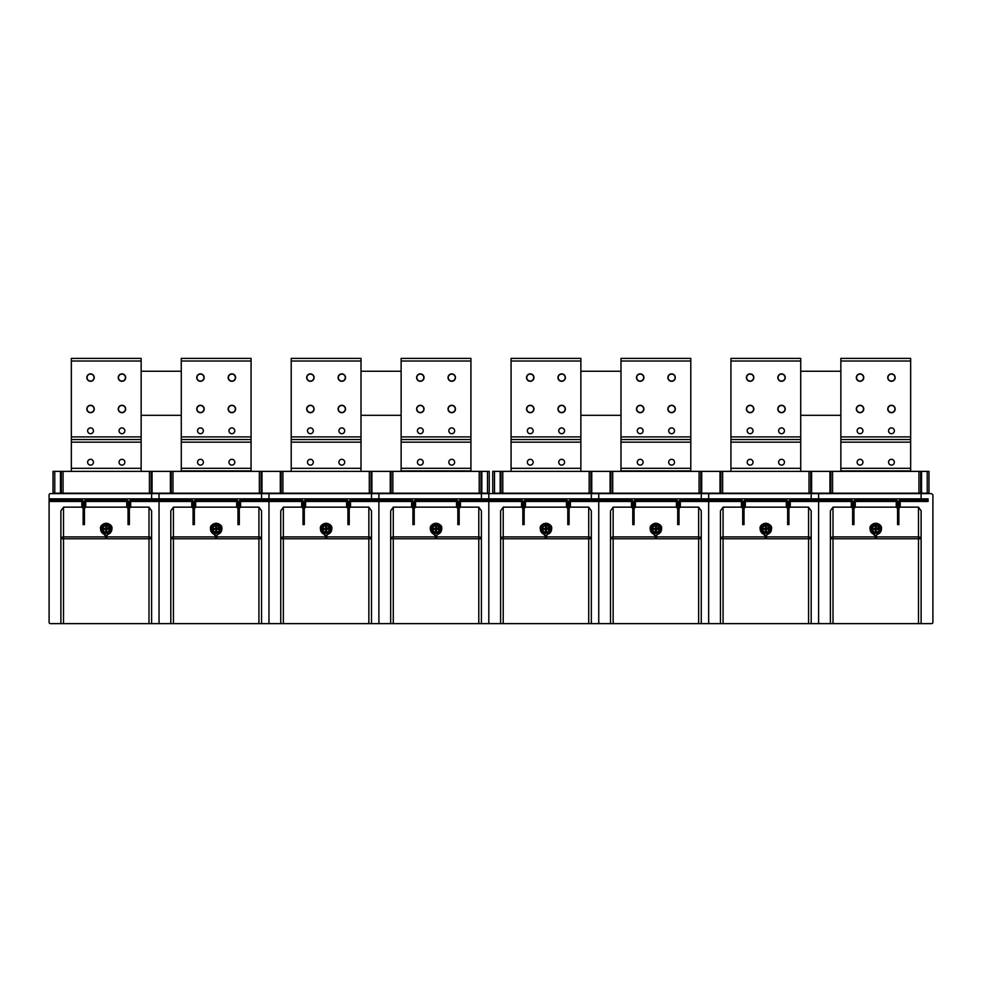 <?xml version="1.0" encoding="UTF-8"?>
<svg xmlns="http://www.w3.org/2000/svg" width="982" height="982" viewBox="0 0 982 982"><rect width="100%" height="100%" fill="white"/><g stroke="black" fill="none" stroke-linecap="round" stroke-linejoin="round"><path stroke-width="1.47" d="M800.723 471.372L730.927 471.372M894.001 429.416A2.897 2.897 0 0 0 890.073 428.25A2.897 2.897 0 0 0 888.919 432.19A2.897 2.897 0 0 0 892.847 433.344A2.897 2.897 0 0 0 894.001 429.416M840.85 439.531L910.658 439.531L910.658 470.93L840.85 470.93L840.85 358.381L910.658 358.381L910.658 436.904L840.85 436.904M894.001 460.816A2.897 2.897 0 0 0 890.073 459.662A2.897 2.897 0 0 0 888.919 463.602A2.897 2.897 0 0 0 892.847 464.756A2.897 2.897 0 0 0 894.001 460.816M862.589 460.816A2.897 2.897 0 0 0 858.661 459.662A2.897 2.897 0 0 0 857.507 463.602A2.897 2.897 0 0 0 861.435 464.756A2.897 2.897 0 0 0 862.589 460.816M888.207 379.359A3.707 3.707 0 0 0 893.239 380.832A3.707 3.707 0 0 0 894.712 375.799A3.707 3.707 0 0 0 889.68 374.326A3.707 3.707 0 0 0 888.207 379.359M863.301 375.799A3.707 3.707 0 0 0 858.268 374.326A3.707 3.707 0 0 0 856.795 379.359A3.707 3.707 0 0 0 861.828 380.832A3.707 3.707 0 0 0 863.301 375.799M894.712 407.211A3.707 3.707 0 0 0 889.68 405.738A3.707 3.707 0 0 0 888.207 410.771A3.707 3.707 0 0 0 893.239 412.244A3.707 3.707 0 0 0 894.712 407.211M863.301 407.211A3.707 3.707 0 0 0 858.268 405.738A3.707 3.707 0 0 0 856.795 410.771A3.707 3.707 0 0 0 861.828 412.244A3.707 3.707 0 0 0 863.301 407.211M730.927 470.93L730.927 358.381L800.723 358.381L800.723 436.904L730.927 436.904M800.723 470.93L800.723 436.904M800.723 415.312L840.85 415.312M778.272 379.359A3.707 3.707 0 0 0 783.305 380.832A3.707 3.707 0 0 0 784.778 375.799A3.707 3.707 0 0 0 779.745 374.326A3.707 3.707 0 0 0 778.272 379.359M746.86 379.359A3.707 3.707 0 0 0 751.893 380.832A3.707 3.707 0 0 0 753.378 375.799A3.707 3.707 0 0 0 748.345 374.326A3.707 3.707 0 0 0 746.86 379.359M778.272 410.771A3.707 3.707 0 0 0 783.305 412.244A3.707 3.707 0 0 0 784.778 407.211A3.707 3.707 0 0 0 779.745 405.738A3.707 3.707 0 0 0 778.272 410.771M746.86 410.771A3.707 3.707 0 0 0 751.893 412.244A3.707 3.707 0 0 0 753.378 407.211A3.707 3.707 0 0 0 748.345 405.738A3.707 3.707 0 0 0 746.86 410.771M784.078 460.816A2.897 2.897 0 0 0 780.138 459.662A2.897 2.897 0 0 0 778.984 463.602A2.897 2.897 0 0 0 782.924 464.756A2.897 2.897 0 0 0 784.078 460.816M752.666 460.816A2.897 2.897 0 0 0 748.726 459.662A2.897 2.897 0 0 0 747.572 463.602A2.897 2.897 0 0 0 751.512 464.756A2.897 2.897 0 0 0 752.666 460.816M784.078 429.416A2.897 2.897 0 0 0 780.138 428.25A2.897 2.897 0 0 0 778.984 432.19A2.897 2.897 0 0 0 782.924 433.344A2.897 2.897 0 0 0 784.078 429.416M752.666 429.416A2.897 2.897 0 0 0 748.726 428.25A2.897 2.897 0 0 0 747.572 432.19A2.897 2.897 0 0 0 751.512 433.344A2.897 2.897 0 0 0 752.666 429.416M800.723 371.257L840.85 371.257M800.723 439.531L730.927 439.531M910.658 439.531L910.658 436.904M862.589 429.416A2.897 2.897 0 0 1 861.435 433.344A2.897 2.897 0 0 1 857.507 432.19A2.897 2.897 0 0 1 858.661 428.25A2.897 2.897 0 0 1 862.589 429.416M580.865 471.372L511.07 471.372M674.143 429.416A2.897 2.897 0 0 0 670.203 428.25A2.897 2.897 0 0 0 669.049 432.19A2.897 2.897 0 0 0 672.989 433.344A2.897 2.897 0 0 0 674.143 429.416M620.992 439.531L690.788 439.531L690.788 470.93L620.992 470.93L620.992 358.381L690.788 358.381L690.788 436.904L620.992 436.904M674.143 460.816A2.897 2.897 0 0 0 670.203 459.662A2.897 2.897 0 0 0 669.049 463.602A2.897 2.897 0 0 0 672.989 464.756A2.897 2.897 0 0 0 674.143 460.816M642.731 460.816A2.897 2.897 0 0 0 638.803 459.662A2.897 2.897 0 0 0 637.649 463.602A2.897 2.897 0 0 0 641.577 464.756A2.897 2.897 0 0 0 642.731 460.816M668.349 379.359A3.707 3.707 0 0 0 673.382 380.832A3.707 3.707 0 0 0 674.855 375.799A3.707 3.707 0 0 0 669.822 374.326A3.707 3.707 0 0 0 668.349 379.359M643.443 375.799A3.707 3.707 0 0 0 638.41 374.326A3.707 3.707 0 0 0 636.937 379.359A3.707 3.707 0 0 0 641.97 380.832A3.707 3.707 0 0 0 643.443 375.799M674.855 407.211A3.707 3.707 0 0 0 669.822 405.738A3.707 3.707 0 0 0 668.349 410.771A3.707 3.707 0 0 0 673.382 412.244A3.707 3.707 0 0 0 674.855 407.211M643.443 407.211A3.707 3.707 0 0 0 638.41 405.738A3.707 3.707 0 0 0 636.937 410.771A3.707 3.707 0 0 0 641.97 412.244A3.707 3.707 0 0 0 643.443 407.211M511.07 470.93L511.07 358.381L580.865 358.381L580.865 436.904L511.07 436.904M580.865 470.93L580.865 436.904M580.865 415.312L620.992 415.312M558.414 379.359A3.707 3.707 0 0 0 563.447 380.832A3.707 3.707 0 0 0 564.92 375.799A3.707 3.707 0 0 0 559.887 374.326A3.707 3.707 0 0 0 558.414 379.359M527.003 379.359A3.707 3.707 0 0 0 532.035 380.832A3.707 3.707 0 0 0 533.521 375.799A3.707 3.707 0 0 0 528.488 374.326A3.707 3.707 0 0 0 527.003 379.359M558.414 410.771A3.707 3.707 0 0 0 563.447 412.244A3.707 3.707 0 0 0 564.92 407.211A3.707 3.707 0 0 0 559.887 405.738A3.707 3.707 0 0 0 558.414 410.771M527.003 410.771A3.707 3.707 0 0 0 532.035 412.244A3.707 3.707 0 0 0 533.521 407.211A3.707 3.707 0 0 0 528.488 405.738A3.707 3.707 0 0 0 527.003 410.771M564.208 460.816A2.897 2.897 0 0 0 560.28 459.662A2.897 2.897 0 0 0 559.126 463.602A2.897 2.897 0 0 0 563.054 464.756A2.897 2.897 0 0 0 564.208 460.816M532.809 460.816A2.897 2.897 0 0 0 528.868 459.662A2.897 2.897 0 0 0 527.715 463.602A2.897 2.897 0 0 0 531.655 464.756A2.897 2.897 0 0 0 532.809 460.816M564.208 429.416A2.897 2.897 0 0 0 560.28 428.25A2.897 2.897 0 0 0 559.126 432.19A2.897 2.897 0 0 0 563.054 433.344A2.897 2.897 0 0 0 564.208 429.416M532.809 429.416A2.897 2.897 0 0 0 528.868 428.25A2.897 2.897 0 0 0 527.715 432.19A2.897 2.897 0 0 0 531.655 433.344A2.897 2.897 0 0 0 532.809 429.416M580.865 371.257L620.992 371.257M580.865 439.531L511.07 439.531M690.788 439.531L690.788 436.904M642.731 429.416A2.897 2.897 0 0 1 641.577 433.344A2.897 2.897 0 0 1 637.649 432.19A2.897 2.897 0 0 1 638.803 428.25A2.897 2.897 0 0 1 642.731 429.416M361.008 471.372L291.212 471.372M454.285 429.416A2.897 2.897 0 0 0 450.345 428.25A2.897 2.897 0 0 0 449.191 432.19A2.897 2.897 0 0 0 453.132 433.344A2.897 2.897 0 0 0 454.285 429.416M401.135 439.531L470.93 439.531L470.93 470.93L401.135 470.93L401.135 358.381L470.93 358.381L470.93 436.904L401.135 436.904M454.285 460.816A2.897 2.897 0 0 0 450.345 459.662A2.897 2.897 0 0 0 449.191 463.602A2.897 2.897 0 0 0 453.132 464.756A2.897 2.897 0 0 0 454.285 460.816M422.874 460.816A2.897 2.897 0 0 0 418.946 459.662A2.897 2.897 0 0 0 417.792 463.602A2.897 2.897 0 0 0 421.72 464.756A2.897 2.897 0 0 0 422.874 460.816M448.479 379.359A3.707 3.707 0 0 0 453.512 380.832A3.707 3.707 0 0 0 454.997 375.799A3.707 3.707 0 0 0 449.965 374.326A3.707 3.707 0 0 0 448.479 379.359M423.586 375.799A3.707 3.707 0 0 0 418.553 374.326A3.707 3.707 0 0 0 417.08 379.359A3.707 3.707 0 0 0 422.113 380.832A3.707 3.707 0 0 0 423.586 375.799M454.997 407.211A3.707 3.707 0 0 0 449.965 405.738A3.707 3.707 0 0 0 448.479 410.771A3.707 3.707 0 0 0 453.512 412.244A3.707 3.707 0 0 0 454.997 407.211M423.586 407.211A3.707 3.707 0 0 0 418.553 405.738A3.707 3.707 0 0 0 417.08 410.771A3.707 3.707 0 0 0 422.113 412.244A3.707 3.707 0 0 0 423.586 407.211M291.212 470.93L291.212 358.381L361.008 358.381L361.008 436.904L291.212 436.904M361.008 470.93L361.008 436.904M361.008 415.312L401.135 415.312M338.557 379.359A3.707 3.707 0 0 0 343.59 380.832A3.707 3.707 0 0 0 345.063 375.799A3.707 3.707 0 0 0 340.03 374.326A3.707 3.707 0 0 0 338.557 379.359M307.145 379.359A3.707 3.707 0 0 0 312.178 380.832A3.707 3.707 0 0 0 313.651 375.799A3.707 3.707 0 0 0 308.618 374.326A3.707 3.707 0 0 0 307.145 379.359M338.557 410.771A3.707 3.707 0 0 0 343.59 412.244A3.707 3.707 0 0 0 345.063 407.211A3.707 3.707 0 0 0 340.03 405.738A3.707 3.707 0 0 0 338.557 410.771M307.145 410.771A3.707 3.707 0 0 0 312.178 412.244A3.707 3.707 0 0 0 313.651 407.211A3.707 3.707 0 0 0 308.618 405.738A3.707 3.707 0 0 0 307.145 410.771M344.351 460.816A2.897 2.897 0 0 0 340.423 459.662A2.897 2.897 0 0 0 339.269 463.602A2.897 2.897 0 0 0 343.197 464.756A2.897 2.897 0 0 0 344.351 460.816M312.951 460.816A2.897 2.897 0 0 0 309.011 459.662A2.897 2.897 0 0 0 307.857 463.602A2.897 2.897 0 0 0 311.797 464.756A2.897 2.897 0 0 0 312.951 460.816M344.351 429.416A2.897 2.897 0 0 0 340.423 428.25A2.897 2.897 0 0 0 339.269 432.19A2.897 2.897 0 0 0 343.197 433.344A2.897 2.897 0 0 0 344.351 429.416M312.951 429.416A2.897 2.897 0 0 0 309.011 428.25A2.897 2.897 0 0 0 307.857 432.19A2.897 2.897 0 0 0 311.797 433.344A2.897 2.897 0 0 0 312.951 429.416M361.008 371.257L401.135 371.257M361.008 439.531L291.212 439.531M470.93 439.531L470.93 436.904M422.874 429.416A2.897 2.897 0 0 1 421.72 433.344A2.897 2.897 0 0 1 417.792 432.19A2.897 2.897 0 0 1 418.946 428.25A2.897 2.897 0 0 1 422.874 429.416M141.15 471.372L71.342 471.372M234.428 429.416A2.897 2.897 0 0 0 230.488 428.25A2.897 2.897 0 0 0 229.334 432.19A2.897 2.897 0 0 0 233.274 433.344A2.897 2.897 0 0 0 234.428 429.416M181.277 439.531L251.073 439.531L251.073 470.93L181.277 470.93L181.277 358.381L251.073 358.381L251.073 436.904L181.277 436.904M234.428 460.816A2.897 2.897 0 0 0 230.488 459.662A2.897 2.897 0 0 0 229.334 463.602A2.897 2.897 0 0 0 233.274 464.756A2.897 2.897 0 0 0 234.428 460.816M203.016 460.816A2.897 2.897 0 0 0 199.076 459.662A2.897 2.897 0 0 0 197.922 463.602A2.897 2.897 0 0 0 201.862 464.756A2.897 2.897 0 0 0 203.016 460.816M228.622 379.359A3.707 3.707 0 0 0 233.655 380.832A3.707 3.707 0 0 0 235.14 375.799A3.707 3.707 0 0 0 230.107 374.326A3.707 3.707 0 0 0 228.622 379.359M203.728 375.799A3.707 3.707 0 0 0 198.695 374.326A3.707 3.707 0 0 0 197.222 379.359A3.707 3.707 0 0 0 202.255 380.832A3.707 3.707 0 0 0 203.728 375.799M235.14 407.211A3.707 3.707 0 0 0 230.107 405.738A3.707 3.707 0 0 0 228.622 410.771A3.707 3.707 0 0 0 233.655 412.244A3.707 3.707 0 0 0 235.14 407.211M203.728 407.211A3.707 3.707 0 0 0 198.695 405.738A3.707 3.707 0 0 0 197.222 410.771A3.707 3.707 0 0 0 202.255 412.244A3.707 3.707 0 0 0 203.728 407.211M71.342 470.93L71.342 358.381L141.15 358.381L141.15 436.904L71.342 436.904M141.15 470.93L141.15 436.904M141.15 415.312L181.277 415.312M118.699 379.359A3.707 3.707 0 0 0 123.732 380.832A3.707 3.707 0 0 0 125.205 375.799A3.707 3.707 0 0 0 120.172 374.326A3.707 3.707 0 0 0 118.699 379.359M87.288 379.359A3.707 3.707 0 0 0 92.32 380.832A3.707 3.707 0 0 0 93.793 375.799A3.707 3.707 0 0 0 88.761 374.326A3.707 3.707 0 0 0 87.288 379.359M118.699 410.771A3.707 3.707 0 0 0 123.732 412.244A3.707 3.707 0 0 0 125.205 407.211A3.707 3.707 0 0 0 120.172 405.738A3.707 3.707 0 0 0 118.699 410.771M87.288 410.771A3.707 3.707 0 0 0 92.32 412.244A3.707 3.707 0 0 0 93.793 407.211A3.707 3.707 0 0 0 88.761 405.738A3.707 3.707 0 0 0 87.288 410.771M124.493 460.816A2.897 2.897 0 0 0 120.565 459.662A2.897 2.897 0 0 0 119.411 463.602A2.897 2.897 0 0 0 123.339 464.756A2.897 2.897 0 0 0 124.493 460.816M93.081 460.816A2.897 2.897 0 0 0 89.153 459.662A2.897 2.897 0 0 0 87.999 463.602A2.897 2.897 0 0 0 91.927 464.756A2.897 2.897 0 0 0 93.081 460.816M124.493 429.416A2.897 2.897 0 0 0 120.565 428.25A2.897 2.897 0 0 0 119.411 432.19A2.897 2.897 0 0 0 123.339 433.344A2.897 2.897 0 0 0 124.493 429.416M93.081 429.416A2.897 2.897 0 0 0 89.153 428.25A2.897 2.897 0 0 0 87.999 432.19A2.897 2.897 0 0 0 91.927 433.344A2.897 2.897 0 0 0 93.081 429.416M141.15 371.257L181.277 371.257M141.15 439.531L71.342 439.531M251.073 439.531L251.073 436.904M203.016 429.416A2.897 2.897 0 0 1 201.862 433.344A2.897 2.897 0 0 1 197.922 432.19A2.897 2.897 0 0 1 199.076 428.25A2.897 2.897 0 0 1 203.016 429.416M111.887 529.519L111.911 528.954A5.671 5.671 0 0 0 106.24 523.283A5.671 5.671 0 0 0 100.569 528.954C99.182 521.97 113.311 521.97 111.911 528.954A5.671 5.671 0 0 1 107.836 534.392L109.849 533.324M151.609 500.157L151.609 501.471L130.68 501.471L130.68 507.142L148.994 507.142L151.609 510.836L151.609 623.619L63.499 623.619L63.499 538.762L105.59 538.762L105.59 535.644L104.657 534.392A1.313 1.313 0 0 1 105.59 535.644L104.657 534.392A5.671 5.671 0 0 1 100.569 528.954L100.606 529.519M104.657 534.392L102.631 533.324M107.836 534.392L106.903 535.644L107.836 534.392A1.313 1.313 0 0 0 106.903 535.644L106.903 538.762L148.994 538.762L148.994 623.619M106.24 533.312A4.358 4.358 0 0 1 101.883 528.954A4.358 4.358 0 0 1 106.24 524.584A4.358 4.358 0 0 1 110.61 528.954A4.358 4.358 0 0 1 106.24 533.312M151.609 623.619L162.079 623.619M63.499 623.619L50.413 623.619A1.313 1.313 0 0 1 49.1 622.306L49.1 494.928A1.313 1.313 0 0 1 50.413 493.615L162.079 493.615M49.1 498.856L50.413 498.856L50.413 500.157L81.813 500.157L81.813 507.142L63.499 507.142L60.884 510.836L60.884 623.619M151.609 510.836L151.609 538.762A2.615 1.854 180 0 0 148.994 536.909L106.903 536.909M105.59 536.909L63.499 536.909A2.615 1.854 180 0 0 60.884 538.762L60.884 510.836M151.609 501.471L158.593 501.471L158.593 500.157L130.68 500.157A1.313 1.313 0 0 0 129.366 501.471L129.366 524.584L128.053 524.584L128.053 501.471A1.313 1.313 0 0 0 126.752 500.157L85.741 500.157L85.741 507.142L84.44 508.455M50.413 498.856L158.593 498.856L158.593 500.157M151.609 498.856L151.609 493.615M50.413 500.157L49.1 500.157M101.907 525.296L100.753 527.53A1.313 0.908 -165.5 0 0 100.753 527.518A1.313 1.313 0 0 1 100.753 527.555M111.739 527.53L111.739 527.518A1.313 1.313 0 0 0 111.739 527.543L110.475 525.174M104.043 534.171L102.705 533.386M105.811 535.927L104.497 535.006M130.68 507.142L129.366 508.455M128.053 501.471L126.752 501.471L126.752 507.142L128.053 508.455M49.1 501.471L83.126 501.471L83.126 524.584L84.44 524.584L84.44 501.471A1.313 1.313 0 0 1 85.741 500.157M83.126 501.471A1.313 1.313 0 0 0 81.813 500.157M81.813 507.142L83.126 508.455M126.752 507.142L85.741 507.142M221.822 529.519L221.846 528.954A5.671 5.671 0 0 0 216.175 523.283A5.671 5.671 0 0 0 210.504 528.954C209.117 521.97 223.233 521.97 221.846 528.954A5.671 5.671 0 0 1 217.771 534.392L219.784 533.324M261.543 500.157L261.543 501.471L240.602 501.471L240.602 507.142L258.929 507.142L261.543 510.836L261.543 623.619L173.421 623.619L173.421 538.762L215.524 538.762L215.524 535.644L214.579 534.392A1.313 1.313 0 0 1 215.524 535.644L214.579 534.392A5.671 5.671 0 0 1 210.504 528.954L210.529 529.519M214.579 534.392L212.566 533.324M217.771 534.392L216.826 535.644L217.771 534.392A1.313 1.313 0 0 0 216.826 535.644L216.826 538.762L258.929 538.762L258.929 623.619M216.175 533.312A4.358 4.358 0 0 1 211.817 528.954A4.358 4.358 0 0 1 216.175 524.584A4.358 4.358 0 0 1 220.533 528.954A4.358 4.358 0 0 1 216.175 533.312M261.543 623.619L272.014 623.619M173.421 623.619L160.336 623.619A1.313 1.313 0 0 1 159.035 622.306L159.035 494.928A1.313 1.313 0 0 1 160.336 493.615L272.014 493.615M159.035 498.856L160.336 498.856L160.336 500.157L191.748 500.157L191.748 507.142L173.421 507.142L170.807 510.836L170.807 623.619M261.543 510.836L261.543 538.762A2.615 1.854 180 0 0 258.929 536.909L216.826 536.909M215.524 536.909L173.421 536.909A2.615 1.854 180 0 0 170.807 538.762L170.807 510.836M261.543 501.471L268.528 501.471L268.528 500.157L240.602 500.157A1.313 1.313 0 0 0 239.301 501.471L239.301 524.584L237.988 524.584L237.988 501.471A1.313 1.313 0 0 0 236.674 500.157L195.676 500.157L195.676 507.142L194.362 508.455M160.336 498.856L268.528 498.856L268.528 500.157M261.543 498.856L261.543 493.615M160.336 500.157L159.035 500.157M211.83 525.296L210.688 527.53A1.313 0.908 -165.5 0 0 210.688 527.518A1.313 1.313 0 0 1 210.676 527.555M221.662 527.53L221.662 527.518A1.313 1.313 0 0 0 221.674 527.543L220.398 525.174M213.966 534.171L212.64 533.386M215.745 535.927L214.432 535.006M240.602 507.142L239.301 508.455M237.988 501.471L236.674 501.471L236.674 507.142L237.988 508.455M159.035 501.471L193.061 501.471L193.061 524.584L194.362 524.584L194.362 501.471A1.313 1.313 0 0 1 195.676 500.157M193.061 501.471A1.313 1.313 0 0 0 191.748 500.157M191.748 507.142L193.061 508.455M236.674 507.142L195.676 507.142M331.744 529.519L331.781 528.954A5.671 5.671 0 0 0 326.11 523.283A5.671 5.671 0 0 0 320.439 528.954C319.04 521.97 333.168 521.97 331.781 528.954A5.671 5.671 0 0 1 327.706 534.392L331.106 531.63M371.478 500.157L371.478 501.471L350.537 501.471L350.537 507.142L368.851 507.142L371.478 510.836L371.478 623.619L283.356 623.619L283.356 538.762L325.447 538.762L325.447 535.644L324.514 534.392A1.313 1.313 0 0 1 325.447 535.644L324.514 534.392A5.671 5.671 0 0 1 320.439 528.954L320.463 529.519M324.514 534.392L321.102 531.63M327.706 534.392L326.76 535.644L327.706 534.392A1.313 1.313 0 0 0 326.76 535.644L326.76 538.762L368.851 538.762L368.851 623.619M326.11 533.312A4.358 4.358 0 0 1 321.74 528.954A4.358 4.358 0 0 1 326.11 524.584A4.358 4.358 0 0 1 330.468 528.954A4.358 4.358 0 0 1 326.11 533.312M371.478 623.619L381.937 623.619M283.356 623.619L270.271 623.619A1.313 1.313 0 0 1 268.958 622.306L268.958 494.928A1.313 1.313 0 0 1 270.271 493.615L381.937 493.615M268.958 498.856L270.271 498.856L270.271 500.157L301.683 500.157L301.683 507.142L283.356 507.142L280.742 510.836L280.742 623.619M371.478 510.836L371.478 538.762A2.615 1.854 180 0 0 368.851 536.909L326.76 536.909M283.356 507.142L283.356 536.909A2.615 1.854 180 0 0 280.742 538.762L283.356 538.762L283.356 536.909L325.447 536.909M371.478 501.471L378.451 501.471L378.451 500.157L350.537 500.157A1.313 1.313 0 0 0 349.224 501.471L349.224 524.584L347.923 524.584L347.923 501.471A1.313 1.313 0 0 0 346.609 500.157L305.598 500.157L305.598 507.142L304.297 508.455M270.271 498.856L378.451 498.856L378.451 500.157M371.478 498.856L371.478 493.615M270.271 500.157L268.958 500.157M321.765 525.296L320.611 527.53A1.313 0.908 -165.5 0 0 320.623 527.518A1.313 1.313 0 0 1 320.611 527.555M331.597 527.53L331.597 527.518A1.313 1.313 0 0 0 331.597 527.543L330.333 525.174M323.9 534.171L322.575 533.386M325.668 535.927L324.355 535.006M350.537 507.142L349.224 508.455M347.923 501.471L346.609 501.471L346.609 507.142L347.923 508.455M268.958 501.471L302.984 501.471L302.984 524.584L304.297 524.584L304.297 501.471A1.313 1.313 0 0 1 305.598 500.157M302.984 501.471A1.313 1.313 0 0 0 301.683 500.157M301.683 507.142L302.984 508.455M346.609 507.142L305.598 507.142M441.679 529.519L441.704 528.954A5.671 5.671 0 0 0 436.033 523.283A5.671 5.671 0 0 0 430.362 528.954C428.974 521.97 443.091 521.97 441.704 528.954A5.671 5.671 0 0 1 437.628 534.392L439.641 533.324M481.401 500.157L481.401 501.471L460.46 501.471L460.46 507.142L478.786 507.142L481.401 510.836L481.401 623.619L393.279 623.619L393.279 538.762L435.382 538.762L435.382 535.644L434.437 534.392A1.313 1.313 0 0 1 435.382 535.644L434.437 534.392A5.671 5.671 0 0 1 430.362 528.954L430.398 529.519M434.437 534.392L432.424 533.324M437.628 534.392L436.695 535.644L437.628 534.392A1.313 1.313 0 0 0 436.695 535.644L436.695 538.762L478.786 538.762L478.786 623.619M436.033 533.312A4.358 4.358 0 0 1 431.675 528.954A4.358 4.358 0 0 1 436.033 524.584A4.358 4.358 0 0 1 440.402 528.954A4.358 4.358 0 0 1 436.033 533.312M481.401 623.619L491.872 623.619M393.279 623.619L380.194 623.619A1.313 1.313 0 0 1 378.892 622.306L378.892 494.928A1.313 1.313 0 0 1 380.194 493.615L491.872 493.615M378.892 498.856L380.194 498.856L380.194 500.157L411.605 500.157L411.605 507.142L393.279 507.142L390.664 510.836L390.664 623.619M481.401 510.836L481.401 538.762A2.615 1.854 180 0 0 478.786 536.909L436.695 536.909M393.279 507.142L393.279 536.909A2.615 1.854 180 0 0 390.664 538.762L393.279 538.762L393.279 536.909L435.382 536.909M481.401 501.471L488.385 501.471L488.385 500.157L460.46 500.157A1.313 1.313 0 0 0 459.159 501.471L459.159 524.584L457.845 524.584L457.845 501.471A1.313 1.313 0 0 0 456.532 500.157L415.533 500.157L415.533 507.142L414.22 508.455M380.194 498.856L488.385 498.856L488.385 500.157M481.401 498.856L481.401 493.615M380.194 500.157L378.892 500.157M431.699 525.296L430.546 527.53A1.313 0.908 -165.5 0 0 430.546 527.518A1.313 1.313 0 0 1 430.546 527.555M441.532 527.53L441.519 527.518A1.313 1.313 0 0 0 441.532 527.543L440.267 525.174M433.823 534.171L432.497 533.386M435.603 535.927L434.29 535.006M460.46 507.142L459.159 508.455M457.845 501.471L456.532 501.471L456.532 507.142L457.845 508.455M378.892 501.471L412.919 501.471L412.919 524.584L414.22 524.584L414.22 501.471A1.313 1.313 0 0 1 415.533 500.157M412.919 501.471A1.313 1.313 0 0 0 411.605 500.157M411.605 507.142L412.919 508.455M456.532 507.142L415.533 507.142M551.602 529.519L551.639 528.954A5.671 5.671 0 0 0 545.967 523.283A5.671 5.671 0 0 0 540.296 528.954C538.909 521.97 553.026 521.97 551.639 528.954A5.671 5.671 0 0 1 547.563 534.392L549.576 533.324M591.336 500.157L591.336 501.471L570.395 501.471L570.395 507.142L588.721 507.142L591.336 510.836L591.336 623.619L503.214 623.619L503.214 538.762L545.305 538.762L545.305 535.644L544.372 534.392A1.313 1.313 0 0 1 545.305 535.644L544.372 534.392A5.671 5.671 0 0 1 540.296 528.954L540.321 529.519M544.372 534.392L542.359 533.324M547.563 534.392L546.618 535.644L547.563 534.392A1.313 1.313 0 0 0 546.618 535.644L546.618 538.762L588.721 538.762L588.721 623.619M545.967 533.312A4.358 4.358 0 0 1 541.598 528.954A4.358 4.358 0 0 1 545.967 524.584A4.358 4.358 0 0 1 550.325 528.954A4.358 4.358 0 0 1 545.967 533.312M591.336 623.619L601.806 623.619M503.214 623.619L490.128 623.619A1.313 1.313 0 0 1 488.815 622.306L488.815 494.928A1.313 1.313 0 0 1 490.128 493.615L601.806 493.615M488.815 498.856L490.128 498.856L490.128 500.157L521.54 500.157L521.54 507.142L503.214 507.142L500.599 510.836L500.599 623.619M591.336 510.836L591.336 538.762A2.615 1.854 180 0 0 588.721 536.909L546.618 536.909M545.305 536.909L503.214 536.909A2.615 1.854 180 0 0 500.599 538.762L500.599 510.836M591.336 501.471L598.308 501.471L598.308 500.157L570.395 500.157A1.313 1.313 0 0 0 569.081 501.471L569.081 524.584L567.78 524.584L567.78 501.471A1.313 1.313 0 0 0 566.467 500.157L525.468 500.157L525.468 507.142L524.155 508.455M490.128 498.856L598.308 498.856L598.308 500.157M591.336 498.856L591.336 493.615M490.128 500.157L488.815 500.157M541.622 525.296L540.468 527.53A1.313 0.908 -165.5 0 0 540.481 527.518A1.313 1.313 0 0 1 540.468 527.555M551.454 527.53L551.454 527.518A1.313 1.313 0 0 0 551.454 527.543L550.19 525.174M543.758 534.171L542.432 533.386M545.526 535.927L544.224 535.006M570.395 507.142L569.081 508.455M567.78 501.471L566.467 501.471L566.467 507.142L567.78 508.455M488.815 501.471L522.841 501.471L522.841 524.584L524.155 524.584L524.155 501.471A1.313 1.313 0 0 1 525.468 500.157M522.841 501.471A1.313 1.313 0 0 0 521.54 500.157M521.54 507.142L522.841 508.455M566.467 507.142L525.468 507.142M661.537 529.519L661.561 528.954A5.671 5.671 0 0 0 655.89 523.283A5.671 5.671 0 0 0 650.219 528.954C648.832 521.97 662.96 521.97 661.561 528.954A5.671 5.671 0 0 1 657.486 534.392L659.499 533.324M701.258 500.157L701.258 501.471L680.317 501.471L680.317 507.142L698.644 507.142L701.258 510.836L701.258 623.619L613.149 623.619L613.149 538.762L655.239 538.762L655.239 535.644L654.294 534.392A1.313 1.313 0 0 1 655.239 535.644L654.294 534.392A5.671 5.671 0 0 1 650.219 528.954L650.256 529.519M654.294 534.392L652.281 533.324M657.486 534.392L656.553 535.644L657.486 534.392A1.313 1.313 0 0 0 656.553 535.644L656.553 538.762L698.644 538.762L698.644 623.619M655.89 533.312A4.358 4.358 0 0 1 651.532 528.954A4.358 4.358 0 0 1 655.89 524.584A4.358 4.358 0 0 1 660.26 528.954A4.358 4.358 0 0 1 655.89 533.312M701.258 623.619L711.729 623.619M613.149 623.619L600.063 623.619A1.313 1.313 0 0 1 598.75 622.306L598.75 494.928A1.313 1.313 0 0 1 600.063 493.615L711.729 493.615M598.75 498.856L600.063 498.856L600.063 500.157L631.463 500.157L631.463 507.142L613.149 507.142L610.522 510.836L610.522 623.619M701.258 510.836L701.258 538.762A2.615 1.854 180 0 0 698.644 536.909L656.553 536.909M655.239 536.909L613.149 536.909A2.615 1.854 180 0 0 610.522 538.762L610.522 510.836M701.258 501.471L708.243 501.471L708.243 500.157L680.317 500.157A1.313 1.313 0 0 0 679.016 501.471L679.016 524.584L677.703 524.584L677.703 501.471A1.313 1.313 0 0 0 676.402 500.157L635.391 500.157L635.391 507.142L634.077 508.455M600.063 498.856L708.243 498.856L708.243 500.157M701.258 498.856L701.258 493.615M600.063 500.157L598.75 500.157M651.557 525.296L650.403 527.53A1.313 0.908 -165.5 0 0 650.403 527.518A1.313 1.313 0 0 1 650.403 527.555M661.389 527.53L661.377 527.518A1.313 1.313 0 0 0 661.389 527.543L660.125 525.174M653.693 534.171L652.355 533.386M655.46 535.927L654.147 535.006M680.317 507.142L679.016 508.455M677.703 501.471L676.402 501.471L676.402 507.142L677.703 508.455M598.75 501.471L632.776 501.471L632.776 524.584L634.077 524.584L634.077 501.471A1.313 1.313 0 0 1 635.391 500.157M632.776 501.471A1.313 1.313 0 0 0 631.463 500.157M631.463 507.142L632.776 508.455M676.402 507.142L635.391 507.142M771.471 529.519L771.496 528.954A5.671 5.671 0 0 0 765.825 523.283A5.671 5.671 0 0 0 760.154 528.954C758.767 521.97 772.883 521.97 771.496 528.954A5.671 5.671 0 0 1 767.421 534.392L769.434 533.324M811.193 500.157L811.193 501.471L790.252 501.471L790.252 507.142L808.579 507.142L811.193 510.836L811.193 623.619L723.071 623.619L723.071 538.762L765.174 538.762L765.174 535.644L764.229 534.392A1.313 1.313 0 0 1 765.174 535.644L764.229 534.392A5.671 5.671 0 0 1 760.154 528.954L760.178 529.519M764.229 534.392L762.216 533.324M767.421 534.392L766.476 535.644L767.421 534.392A1.313 1.313 0 0 0 766.476 535.644L766.476 538.762L808.579 538.762L808.579 623.619M765.825 533.312A4.358 4.358 0 0 1 761.467 528.954A4.358 4.358 0 0 1 765.825 524.584A4.358 4.358 0 0 1 770.183 528.954A4.358 4.358 0 0 1 765.825 533.312M811.193 510.836L811.193 623.619L821.664 623.619M723.071 623.619L709.986 623.619A1.313 1.313 0 0 1 708.673 622.306L708.673 494.928A1.313 1.313 0 0 1 709.986 493.615L821.664 493.615M708.673 498.856L709.986 498.856L709.986 500.157L741.398 500.157L741.398 507.142L723.071 507.142L720.457 510.836L720.457 623.619M808.579 507.142L808.579 538.762L811.193 538.762A2.615 1.854 180 0 0 808.579 536.909L766.476 536.909M765.174 536.909L723.071 536.909A2.615 1.854 180 0 0 720.457 538.762L720.457 510.836M811.193 501.471L818.178 501.471L818.178 500.157L790.252 500.157A1.313 1.313 0 0 0 788.939 501.471L788.939 524.584L787.638 524.584L787.638 501.471A1.313 1.313 0 0 0 786.324 500.157L745.326 500.157L745.326 507.142L744.012 508.455M709.986 498.856L818.178 498.856L818.178 500.157M811.193 498.856L811.193 493.615M709.986 500.157L708.673 500.157M761.48 525.296L760.338 527.53A1.313 0.908 -165.5 0 0 760.338 527.518A1.313 1.313 0 0 1 760.326 527.555M771.312 527.53L771.312 527.518A1.313 1.313 0 0 0 771.324 527.543L770.048 525.174M763.615 534.171L762.29 533.386M765.383 535.927L764.082 535.006M790.252 507.142L788.939 508.455M787.638 501.471L786.324 501.471L786.324 507.142L787.638 508.455M708.673 501.471L742.699 501.471L742.699 524.584L744.012 524.584L744.012 501.471A1.313 1.313 0 0 1 745.326 500.157M742.699 501.471A1.313 1.313 0 0 0 741.398 500.157M741.398 507.142L742.699 508.455M786.324 507.142L745.326 507.142M881.394 529.519L881.431 528.954A5.671 5.671 0 0 0 875.76 523.283A5.671 5.671 0 0 0 870.089 528.954C868.689 521.97 882.818 521.97 881.431 528.954A5.671 5.671 0 0 1 877.343 534.392L879.369 533.324M921.116 500.157L921.116 501.471L900.187 501.471L900.187 507.142L918.501 507.142L921.116 510.836L921.116 623.619L833.006 623.619L833.006 538.762L875.097 538.762L875.097 535.644L874.164 534.392A1.313 1.313 0 0 1 875.097 535.644L874.164 534.392A5.671 5.671 0 0 1 870.089 528.954L870.113 529.519M874.164 534.392L872.151 533.324M877.343 534.392L876.41 535.644L877.343 534.392A1.313 1.313 0 0 0 876.41 535.644L876.41 538.762L918.501 538.762L918.501 623.619M875.76 533.312A4.358 4.358 0 0 1 871.39 528.954A4.358 4.358 0 0 1 875.76 524.584A4.358 4.358 0 0 1 880.118 528.954A4.358 4.358 0 0 1 875.76 533.312M921.116 623.619L931.587 623.619A1.313 1.313 0 0 0 932.9 622.306L932.9 494.928L931.587 493.615L819.921 493.615A1.313 1.313 0 0 0 818.607 494.928L818.607 622.306A1.313 1.313 0 0 0 819.921 623.619L833.006 623.619M818.607 498.856L819.921 498.856L819.921 500.157L851.32 500.157L851.32 507.142L833.006 507.142L830.391 510.836L830.391 623.619M921.116 510.836L921.116 538.762A2.615 1.854 180 0 0 918.501 536.909L876.41 536.909M875.097 536.909L833.006 536.909A2.615 1.854 180 0 0 830.391 538.762L830.391 510.836M921.116 501.471L928.1 501.471L928.1 500.157L900.187 500.157A1.313 1.313 0 0 0 898.874 501.471L898.874 524.584L897.56 524.584L897.56 501.471A1.313 1.313 0 0 0 896.259 500.157L855.248 500.157L855.248 507.142L853.947 508.455M819.921 498.856L928.1 498.856L928.1 500.157M921.116 498.856L921.116 493.615M819.921 500.157L818.607 500.157M871.415 525.296L870.261 527.53A1.313 0.908 -165.5 0 0 870.261 527.518A1.313 1.313 0 0 1 870.261 527.555M881.247 527.53L881.247 527.518A1.313 1.313 0 0 0 881.247 527.543L879.982 525.174M873.55 534.171L872.212 533.386M875.318 535.927L874.005 535.006M900.187 507.142L898.874 508.455M897.56 501.471L896.259 501.471L896.259 507.142L897.56 508.455M818.607 501.471L852.634 501.471L852.634 524.584L853.947 524.584L853.947 501.471A1.313 1.313 0 0 1 855.248 500.157M852.634 501.471A1.313 1.313 0 0 0 851.32 500.157M851.32 507.142L852.634 508.455M896.259 507.142L855.248 507.142M149.436 471.372L149.436 493.185L60.442 493.185L60.442 471.372L489.257 471.372L489.257 493.185L487.514 493.185L487.514 471.372M60.442 493.185L53.028 493.185L53.028 471.372L60.442 471.372M479.216 471.372L479.216 493.185L487.514 493.185M480.971 493.185L480.971 471.372M479.216 493.185L392.849 493.185L392.849 471.372M392.849 493.185L391.106 493.185L391.106 471.372M391.106 493.185L371.036 493.185L371.036 471.372M371.036 493.185L369.293 493.185L369.293 471.372M369.293 493.185L282.914 493.185L282.914 471.372M282.914 493.185L281.171 493.185L281.171 471.372M281.171 493.185L280.3 493.185L280.3 471.372M259.358 471.372L259.358 493.185L280.3 493.185M261.102 493.185L261.102 471.372M259.358 493.185L172.992 493.185L172.992 471.372M172.992 493.185L171.249 493.185L171.249 471.372M171.249 493.185L170.377 493.185L170.377 471.372M149.436 493.185L170.377 493.185M151.179 493.185L151.179 471.372M63.057 493.185L63.057 471.372M61.314 493.185L61.314 471.372M589.151 471.372L589.151 493.185L500.157 493.185L500.157 471.372L928.972 471.372L928.972 493.185L927.229 493.185L927.229 471.372M500.157 493.185L492.743 493.185L492.743 471.372L500.157 471.372M918.943 471.372L918.943 493.185L927.229 493.185M920.686 493.185L920.686 471.372M918.943 493.185L832.564 493.185L832.564 471.372M832.564 493.185L830.821 493.185L830.821 471.372M830.821 493.185L810.751 493.185L810.751 471.372M810.751 493.185L809.008 493.185L809.008 471.372M809.008 493.185L722.642 493.185L722.642 471.372M722.642 493.185L720.898 493.185L720.898 471.372M720.898 493.185L720.015 493.185L720.015 471.372M699.086 471.372L699.086 493.185L720.015 493.185M700.829 493.185L700.829 471.372M699.086 493.185L612.707 493.185L612.707 471.372M612.707 493.185L610.964 493.185L610.964 471.372M610.964 493.185L610.092 493.185L610.092 471.372M589.151 493.185L610.092 493.185M590.894 493.185L590.894 471.372M502.784 493.185L502.784 471.372M501.029 493.185L501.029 471.372M104.239 529.384L105.811 529.384L105.811 530.955L105.811 529.384L104.239 529.384L104.239 528.512L104.239 529.384M106.682 530.955L105.811 530.955L106.682 530.955L106.682 529.384L108.253 529.384L108.253 528.512L106.682 528.512L106.682 526.941L105.811 526.941L105.811 528.512L104.239 528.512M105.811 526.941L106.682 526.941M108.253 529.384L108.253 528.512L106.682 528.512M109.309 527.285A3.486 3.486 0 0 0 104.571 525.886A3.486 3.486 0 0 0 103.184 530.624A3.486 3.486 0 0 0 107.922 532.011A3.486 3.486 0 0 0 109.309 527.285M109.174 527.346A3.339 3.339 0 0 1 107.848 531.876A3.339 3.339 0 0 1 103.319 530.55A3.339 3.339 0 0 1 104.644 526.021A3.339 3.339 0 0 1 109.174 527.346L107.05 528.512M763.812 529.384L765.383 529.384L765.383 530.955L765.383 529.384L763.812 529.384L763.812 528.512L763.812 529.384M766.255 530.955L765.383 530.955L766.255 530.955L766.255 529.384L767.826 529.384L767.826 528.512L766.255 528.512L766.255 526.941L765.383 526.941L765.383 528.512L763.812 528.512M765.383 526.941L766.255 526.941M767.826 529.384L767.826 528.512L766.255 528.512M768.881 527.285A3.486 3.486 0 0 0 764.156 525.886A3.486 3.486 0 0 0 762.756 530.624A3.486 3.486 0 0 0 767.494 532.011A3.486 3.486 0 0 0 768.881 527.285M768.759 527.346A3.339 3.339 0 0 1 767.421 531.876A3.339 3.339 0 0 1 762.891 530.55A3.339 3.339 0 0 1 764.229 526.021A3.339 3.339 0 0 1 768.759 527.346L766.623 528.512M653.889 529.384L655.46 529.384L655.46 530.955L655.46 529.384L653.889 529.384L653.889 528.512L653.889 529.384M656.332 530.955L655.46 530.955L656.332 530.955L656.332 529.384L657.903 529.384L657.903 528.512L656.332 528.512L656.332 526.941L655.46 526.941L655.46 528.512L653.889 528.512M655.46 526.941L656.332 526.941M657.903 529.384L657.903 528.512L656.332 528.512M658.959 527.285A3.486 3.486 0 0 0 654.221 525.886A3.486 3.486 0 0 0 652.834 530.624A3.486 3.486 0 0 0 657.572 532.011A3.486 3.486 0 0 0 658.959 527.285M658.824 527.346A3.339 3.339 0 0 1 657.498 531.876A3.339 3.339 0 0 1 652.969 530.55A3.339 3.339 0 0 1 654.294 526.021A3.339 3.339 0 0 1 658.824 527.346L656.688 528.512M434.032 529.384L435.603 529.384L435.603 530.955L435.603 529.384L434.032 529.384L434.032 528.512L434.032 529.384M436.474 530.955L435.603 530.955L436.474 530.955L436.474 529.384L438.046 529.384L438.046 528.512L436.474 528.512L436.474 526.941L435.603 526.941L435.603 528.512L434.032 528.512M435.603 526.941L436.474 526.941M438.046 529.384L438.046 528.512L436.474 528.512M439.101 527.285A3.486 3.486 0 0 0 434.363 525.886A3.486 3.486 0 0 0 432.976 530.624A3.486 3.486 0 0 0 437.714 532.011A3.486 3.486 0 0 0 439.101 527.285M438.966 527.346A3.339 3.339 0 0 1 437.641 531.876A3.339 3.339 0 0 1 433.111 530.55A3.339 3.339 0 0 1 434.437 526.021A3.339 3.339 0 0 1 438.966 527.346L436.83 528.512M214.174 529.384L215.745 529.384L215.745 530.955L215.745 529.384L214.174 529.384L214.174 528.512L214.174 529.384M216.617 530.955L215.745 530.955L216.617 530.955L216.617 529.384L218.188 529.384L218.188 528.512L216.617 528.512L216.617 526.941L215.745 526.941L215.745 528.512L214.174 528.512M215.745 526.941L216.617 526.941M218.188 529.384L218.188 528.512L216.617 528.512M219.244 527.285A3.486 3.486 0 0 0 214.506 525.886A3.486 3.486 0 0 0 213.119 530.624A3.486 3.486 0 0 0 217.844 532.011A3.486 3.486 0 0 0 219.244 527.285M219.109 527.346A3.339 3.339 0 0 1 217.771 531.876A3.339 3.339 0 0 1 213.241 530.55A3.339 3.339 0 0 1 214.579 526.021A3.339 3.339 0 0 1 219.109 527.346L216.973 528.512M324.097 529.384L325.668 529.384L325.668 530.955L325.668 529.384L324.097 529.384L324.097 528.512L324.097 529.384M326.54 530.955L325.668 530.955L326.54 530.955L326.54 529.384L328.111 529.384L328.111 528.512L326.54 528.512L326.54 526.941L325.668 526.941L325.668 528.512L324.097 528.512M325.668 526.941L326.54 526.941M328.111 529.384L328.111 528.512L326.54 528.512M329.166 527.285A3.486 3.486 0 0 0 324.428 525.886A3.486 3.486 0 0 0 323.041 530.624A3.486 3.486 0 0 0 327.779 532.011A3.486 3.486 0 0 0 329.166 527.285M329.031 527.346A3.339 3.339 0 0 1 327.706 531.876A3.339 3.339 0 0 1 323.176 530.55A3.339 3.339 0 0 1 324.502 526.021A3.339 3.339 0 0 1 329.031 527.346L326.908 528.512M543.954 529.384L545.526 529.384L545.526 530.955L545.526 529.384L543.954 529.384L543.954 528.512L543.954 529.384M546.397 530.955L545.526 530.955L546.397 530.955L546.397 529.384L547.968 529.384L547.968 528.512L546.397 528.512L546.397 526.941L545.526 526.941L545.526 528.512L543.954 528.512M545.526 526.941L546.397 526.941M547.968 529.384L547.968 528.512L546.397 528.512M549.024 527.285A3.486 3.486 0 0 0 544.286 525.886A3.486 3.486 0 0 0 542.899 530.624A3.486 3.486 0 0 0 547.637 532.011A3.486 3.486 0 0 0 549.024 527.285M548.889 527.346A3.339 3.339 0 0 1 547.563 531.876A3.339 3.339 0 0 1 543.034 530.55A3.339 3.339 0 0 1 544.359 526.021A3.339 3.339 0 0 1 548.889 527.346L546.765 528.512M873.747 529.384L875.318 529.384L875.318 530.955L875.318 529.384L873.747 529.384L873.747 528.512L873.747 529.384M876.189 530.955L875.318 530.955L876.189 530.955L876.189 529.384L877.761 529.384L877.761 528.512L876.189 528.512L876.189 526.941L875.318 526.941L875.318 528.512L873.747 528.512M875.318 526.941L876.189 526.941M877.761 529.384L877.761 528.512L876.189 528.512M878.816 527.285A3.486 3.486 0 0 0 874.078 525.886A3.486 3.486 0 0 0 872.691 530.624A3.486 3.486 0 0 0 877.429 532.011A3.486 3.486 0 0 0 878.816 527.285M878.681 527.346A3.339 3.339 0 0 1 877.356 531.876A3.339 3.339 0 0 1 872.826 530.55A3.339 3.339 0 0 1 874.152 526.021A3.339 3.339 0 0 1 878.681 527.346L876.558 528.512M88.871 412.047A3.486 3.486 0 0 1 87.484 407.321A3.486 3.486 0 0 1 92.21 405.922A3.486 3.486 0 0 1 93.609 410.66A3.486 3.486 0 0 1 88.871 412.047M86.882 408.991A3.67 3.67 0 0 1 90.54 405.32A3.67 3.67 0 0 1 94.211 408.991A3.67 3.67 0 0 1 90.54 412.649A3.67 3.67 0 0 1 86.882 408.991M118.282 408.991A3.67 3.67 0 0 1 121.952 405.32A3.67 3.67 0 0 1 125.61 408.991A3.67 3.67 0 0 1 121.952 412.649A3.67 3.67 0 0 1 118.282 408.991M120.283 412.047A3.486 3.486 0 0 1 118.883 407.321A3.486 3.486 0 0 1 123.622 405.922A3.486 3.486 0 0 1 125.009 410.66A3.486 3.486 0 0 1 120.283 412.047M86.882 377.579A3.67 3.67 0 0 1 90.54 373.921A3.67 3.67 0 0 1 94.211 377.579A3.67 3.67 0 0 1 90.54 381.249A3.67 3.67 0 0 1 86.882 377.579M88.871 380.648A3.486 3.486 0 0 1 87.484 375.91A3.486 3.486 0 0 1 92.21 374.523A3.486 3.486 0 0 1 93.609 379.248A3.486 3.486 0 0 1 88.871 380.648M118.282 377.579A3.67 3.67 0 0 1 121.952 373.921A3.67 3.67 0 0 1 125.61 377.579A3.67 3.67 0 0 1 121.952 381.249A3.67 3.67 0 0 1 118.282 377.579M120.283 380.648A3.486 3.486 0 0 1 118.883 375.91A3.486 3.486 0 0 1 123.622 374.523A3.486 3.486 0 0 1 125.009 379.248A3.486 3.486 0 0 1 120.283 380.648M230.205 380.648A3.486 3.486 0 0 1 228.818 375.91A3.486 3.486 0 0 1 233.556 374.523A3.486 3.486 0 0 1 234.944 379.248A3.486 3.486 0 0 1 230.205 380.648M228.217 377.579A3.67 3.67 0 0 1 231.875 373.921A3.67 3.67 0 0 1 235.545 377.579A3.67 3.67 0 0 1 231.875 381.249A3.67 3.67 0 0 1 228.217 377.579M198.794 380.648A3.486 3.486 0 0 1 197.407 375.91A3.486 3.486 0 0 1 202.145 374.523A3.486 3.486 0 0 1 203.532 379.248A3.486 3.486 0 0 1 198.794 380.648M196.805 377.579A3.67 3.67 0 0 1 200.475 373.921A3.67 3.67 0 0 1 204.133 377.579A3.67 3.67 0 0 1 200.475 381.249A3.67 3.67 0 0 1 196.805 377.579M230.205 412.047A3.486 3.486 0 0 1 228.818 407.321A3.486 3.486 0 0 1 233.556 405.922A3.486 3.486 0 0 1 234.944 410.66A3.486 3.486 0 0 1 230.205 412.047M228.217 408.991A3.67 3.67 0 0 1 231.875 405.32A3.67 3.67 0 0 1 235.545 408.991A3.67 3.67 0 0 1 231.875 412.649A3.67 3.67 0 0 1 228.217 408.991M196.805 408.991A3.67 3.67 0 0 1 200.475 405.32A3.67 3.67 0 0 1 204.133 408.991A3.67 3.67 0 0 1 200.475 412.649A3.67 3.67 0 0 1 196.805 408.991M198.794 412.047A3.486 3.486 0 0 1 197.407 407.321A3.486 3.486 0 0 1 202.145 405.922A3.486 3.486 0 0 1 203.532 410.66A3.486 3.486 0 0 1 198.794 412.047M308.729 412.047A3.486 3.486 0 0 1 307.341 407.321A3.486 3.486 0 0 1 312.08 405.922A3.486 3.486 0 0 1 313.467 410.66A3.486 3.486 0 0 1 308.729 412.047M306.74 408.991A3.67 3.67 0 0 1 310.398 405.32A3.67 3.67 0 0 1 314.068 408.991A3.67 3.67 0 0 1 310.398 412.649A3.67 3.67 0 0 1 306.74 408.991M338.139 408.991A3.67 3.67 0 0 1 341.81 405.32A3.67 3.67 0 0 1 345.48 408.991A3.67 3.67 0 0 1 341.81 412.649A3.67 3.67 0 0 1 338.139 408.991M340.14 412.047A3.486 3.486 0 0 1 338.753 407.321A3.486 3.486 0 0 1 343.479 405.922A3.486 3.486 0 0 1 344.878 410.66A3.486 3.486 0 0 1 340.14 412.047M306.74 377.579A3.67 3.67 0 0 1 310.398 373.921A3.67 3.67 0 0 1 314.068 377.579A3.67 3.67 0 0 1 310.398 381.249A3.67 3.67 0 0 1 306.74 377.579M308.729 380.648A3.486 3.486 0 0 1 307.341 375.91A3.486 3.486 0 0 1 312.08 374.523A3.486 3.486 0 0 1 313.467 379.248A3.486 3.486 0 0 1 308.729 380.648M338.139 377.579A3.67 3.67 0 0 1 341.81 373.921A3.67 3.67 0 0 1 345.48 377.579A3.67 3.67 0 0 1 341.81 381.249A3.67 3.67 0 0 1 338.139 377.579M340.14 380.648A3.486 3.486 0 0 1 338.753 375.91A3.486 3.486 0 0 1 343.479 374.523A3.486 3.486 0 0 1 344.878 379.248A3.486 3.486 0 0 1 340.14 380.648M450.063 380.648A3.486 3.486 0 0 1 448.676 375.91A3.486 3.486 0 0 1 453.414 374.523A3.486 3.486 0 0 1 454.801 379.248A3.486 3.486 0 0 1 450.063 380.648M448.074 377.579A3.67 3.67 0 0 1 451.745 373.921A3.67 3.67 0 0 1 455.403 377.579A3.67 3.67 0 0 1 451.745 381.249A3.67 3.67 0 0 1 448.074 377.579M418.663 380.648A3.486 3.486 0 0 1 417.264 375.91A3.486 3.486 0 0 1 422.002 374.523A3.486 3.486 0 0 1 423.389 379.248A3.486 3.486 0 0 1 418.663 380.648M416.663 377.579A3.67 3.67 0 0 1 420.333 373.921A3.67 3.67 0 0 1 423.991 377.579A3.67 3.67 0 0 1 420.333 381.249A3.67 3.67 0 0 1 416.663 377.579M450.063 412.047A3.486 3.486 0 0 1 448.676 407.321A3.486 3.486 0 0 1 453.414 405.922A3.486 3.486 0 0 1 454.801 410.66A3.486 3.486 0 0 1 450.063 412.047M448.074 408.991A3.67 3.67 0 0 1 451.745 405.32A3.67 3.67 0 0 1 455.403 408.991A3.67 3.67 0 0 1 451.745 412.649A3.67 3.67 0 0 1 448.074 408.991M416.663 408.991A3.67 3.67 0 0 1 420.333 405.32A3.67 3.67 0 0 1 423.991 408.991A3.67 3.67 0 0 1 420.333 412.649A3.67 3.67 0 0 1 416.663 408.991M418.663 412.047A3.486 3.486 0 0 1 417.264 407.321A3.486 3.486 0 0 1 422.002 405.922A3.486 3.486 0 0 1 423.389 410.66A3.486 3.486 0 0 1 418.663 412.047M638.521 412.047A3.486 3.486 0 0 1 637.122 407.321A3.486 3.486 0 0 1 641.86 405.922A3.486 3.486 0 0 1 643.247 410.66A3.486 3.486 0 0 1 638.521 412.047M636.52 408.991A3.67 3.67 0 0 1 640.19 405.32A3.67 3.67 0 0 1 643.861 408.991A3.67 3.67 0 0 1 640.19 412.649A3.67 3.67 0 0 1 636.52 408.991M667.932 408.991A3.67 3.67 0 0 1 671.602 405.32A3.67 3.67 0 0 1 675.26 408.991A3.67 3.67 0 0 1 671.602 412.649A3.67 3.67 0 0 1 667.932 408.991M669.92 412.047A3.486 3.486 0 0 1 668.533 407.321A3.486 3.486 0 0 1 673.271 405.922A3.486 3.486 0 0 1 674.659 410.66A3.486 3.486 0 0 1 669.92 412.047M636.52 377.579A3.67 3.67 0 0 1 640.19 373.921A3.67 3.67 0 0 1 643.861 377.579A3.67 3.67 0 0 1 640.19 381.249A3.67 3.67 0 0 1 636.52 377.579M638.521 380.648A3.486 3.486 0 0 1 637.122 375.91A3.486 3.486 0 0 1 641.86 374.523A3.486 3.486 0 0 1 643.247 379.248A3.486 3.486 0 0 1 638.521 380.648M667.932 377.579A3.67 3.67 0 0 1 671.602 373.921A3.67 3.67 0 0 1 675.26 377.579A3.67 3.67 0 0 1 671.602 381.249A3.67 3.67 0 0 1 667.932 377.579M669.92 380.648A3.486 3.486 0 0 1 668.533 375.91A3.486 3.486 0 0 1 673.271 374.523A3.486 3.486 0 0 1 674.659 379.248A3.486 3.486 0 0 1 669.92 380.648M559.998 380.648A3.486 3.486 0 0 1 558.611 375.91A3.486 3.486 0 0 1 563.337 374.523A3.486 3.486 0 0 1 564.736 379.248A3.486 3.486 0 0 1 559.998 380.648M558.009 377.579A3.67 3.67 0 0 1 561.667 373.921A3.67 3.67 0 0 1 565.337 377.579A3.67 3.67 0 0 1 561.667 381.249A3.67 3.67 0 0 1 558.009 377.579M528.586 380.648A3.486 3.486 0 0 1 527.199 375.91A3.486 3.486 0 0 1 531.937 374.523A3.486 3.486 0 0 1 533.324 379.248A3.486 3.486 0 0 1 528.586 380.648M526.597 377.579A3.67 3.67 0 0 1 530.255 373.921A3.67 3.67 0 0 1 533.926 377.579A3.67 3.67 0 0 1 530.255 381.249A3.67 3.67 0 0 1 526.597 377.579M559.998 412.047A3.486 3.486 0 0 1 558.611 407.321A3.486 3.486 0 0 1 563.337 405.922A3.486 3.486 0 0 1 564.736 410.66A3.486 3.486 0 0 1 559.998 412.047M558.009 408.991A3.67 3.67 0 0 1 561.667 405.32A3.67 3.67 0 0 1 565.337 408.991A3.67 3.67 0 0 1 561.667 412.649A3.67 3.67 0 0 1 558.009 408.991M526.597 408.991A3.67 3.67 0 0 1 530.255 405.32A3.67 3.67 0 0 1 533.926 408.991A3.67 3.67 0 0 1 530.255 412.649A3.67 3.67 0 0 1 526.597 408.991M528.586 412.047A3.486 3.486 0 0 1 527.199 407.321A3.486 3.486 0 0 1 531.937 405.922A3.486 3.486 0 0 1 533.324 410.66A3.486 3.486 0 0 1 528.586 412.047M779.855 380.648A3.486 3.486 0 0 1 778.468 375.91A3.486 3.486 0 0 1 783.206 374.523A3.486 3.486 0 0 1 784.593 379.248A3.486 3.486 0 0 1 779.855 380.648M777.867 377.579A3.67 3.67 0 0 1 781.525 373.921A3.67 3.67 0 0 1 785.195 377.579A3.67 3.67 0 0 1 781.525 381.249A3.67 3.67 0 0 1 777.867 377.579M748.444 380.648A3.486 3.486 0 0 1 747.057 375.91A3.486 3.486 0 0 1 751.795 374.523A3.486 3.486 0 0 1 753.182 379.248A3.486 3.486 0 0 1 748.444 380.648M746.455 377.579A3.67 3.67 0 0 1 750.125 373.921A3.67 3.67 0 0 1 753.783 377.579A3.67 3.67 0 0 1 750.125 381.249A3.67 3.67 0 0 1 746.455 377.579M779.855 412.047A3.486 3.486 0 0 1 778.468 407.321A3.486 3.486 0 0 1 783.206 405.922A3.486 3.486 0 0 1 784.593 410.66A3.486 3.486 0 0 1 779.855 412.047M777.867 408.991A3.67 3.67 0 0 1 781.525 405.32A3.67 3.67 0 0 1 785.195 408.991A3.67 3.67 0 0 1 781.525 412.649A3.67 3.67 0 0 1 777.867 408.991M746.455 408.991A3.67 3.67 0 0 1 750.125 405.32A3.67 3.67 0 0 1 753.783 408.991A3.67 3.67 0 0 1 750.125 412.649A3.67 3.67 0 0 1 746.455 408.991M748.444 412.047A3.486 3.486 0 0 1 747.057 407.321A3.486 3.486 0 0 1 751.795 405.922A3.486 3.486 0 0 1 753.182 410.66A3.486 3.486 0 0 1 748.444 412.047M889.79 380.648A3.486 3.486 0 0 1 888.391 375.91A3.486 3.486 0 0 1 893.129 374.523A3.486 3.486 0 0 1 894.516 379.248A3.486 3.486 0 0 1 889.79 380.648M887.789 377.579A3.67 3.67 0 0 1 891.46 373.921A3.67 3.67 0 0 1 895.118 377.579A3.67 3.67 0 0 1 891.46 381.249A3.67 3.67 0 0 1 887.789 377.579M858.378 380.648A3.486 3.486 0 0 1 856.991 375.91A3.486 3.486 0 0 1 861.717 374.523A3.486 3.486 0 0 1 863.117 379.248A3.486 3.486 0 0 1 858.378 380.648M856.39 377.579A3.67 3.67 0 0 1 860.048 373.921A3.67 3.67 0 0 1 863.718 377.579A3.67 3.67 0 0 1 860.048 381.249A3.67 3.67 0 0 1 856.39 377.579M889.79 412.047A3.486 3.486 0 0 1 888.391 407.321A3.486 3.486 0 0 1 893.129 405.922A3.486 3.486 0 0 1 894.516 410.66A3.486 3.486 0 0 1 889.79 412.047M887.789 408.991A3.67 3.67 0 0 1 891.46 405.32A3.67 3.67 0 0 1 895.118 408.991A3.67 3.67 0 0 1 891.46 412.649A3.67 3.67 0 0 1 887.789 408.991M856.39 408.991A3.67 3.67 0 0 1 860.048 405.32A3.67 3.67 0 0 1 863.718 408.991A3.67 3.67 0 0 1 860.048 412.649A3.67 3.67 0 0 1 856.39 408.991M858.378 412.047A3.486 3.486 0 0 1 856.991 407.321A3.486 3.486 0 0 1 861.717 405.922A3.486 3.486 0 0 1 863.117 410.66A3.486 3.486 0 0 1 858.378 412.047M910.658 468.316L840.85 468.316M910.658 442.146L840.85 442.146M910.658 361.008L840.85 361.008M800.723 442.146L730.927 442.146M800.723 361.008L730.927 361.008M800.723 468.316L730.927 468.316M690.788 468.316L620.992 468.316M690.788 442.146L620.992 442.146M690.788 361.008L620.992 361.008M580.865 442.146L511.07 442.146M580.865 361.008L511.07 361.008M580.865 468.316L511.07 468.316M470.93 468.316L401.135 468.316M470.93 442.146L401.135 442.146M470.93 361.008L401.135 361.008M361.008 442.146L291.212 442.146M361.008 361.008L291.212 361.008M361.008 468.316L291.212 468.316M251.073 468.316L181.277 468.316M251.073 442.146L181.277 442.146M251.073 361.008L181.277 361.008M141.15 442.146L71.342 442.146M141.15 361.008L71.342 361.008M141.15 468.316L71.342 468.316M151.609 538.762L148.994 538.762L148.994 507.142M63.499 507.142L63.499 538.762L60.884 538.762M110.168 528.954A3.928 3.928 0 0 1 106.24 532.882A3.928 3.928 0 0 1 102.324 528.954A3.928 3.928 0 0 1 106.24 525.026A3.928 3.928 0 0 1 110.168 528.954M157.28 498.856L157.28 500.157M130.68 500.157L130.68 501.471L129.366 501.471M84.44 501.471L126.752 501.471L126.752 500.157M261.543 538.762L258.929 538.762L258.929 507.142M173.421 507.142L173.421 538.762L170.807 538.762M220.103 528.954A3.928 3.928 0 0 1 216.175 532.882A3.928 3.928 0 0 1 212.247 528.954A3.928 3.928 0 0 1 216.175 525.026A3.928 3.928 0 0 1 220.103 528.954M267.214 498.856L267.214 500.157M240.602 500.157L240.602 501.471L239.301 501.471M194.362 501.471L236.674 501.471L236.674 500.157M371.478 538.762L368.851 538.762L368.851 507.142M330.026 528.954A3.928 3.928 0 0 1 326.11 532.882A3.928 3.928 0 0 1 322.182 528.954A3.928 3.928 0 0 1 326.11 525.026A3.928 3.928 0 0 1 330.026 528.954M377.149 498.856L377.149 500.157M350.537 500.157L350.537 501.471L349.224 501.471M304.297 501.471L346.609 501.471L346.609 500.157M481.401 538.762L478.786 538.762L478.786 507.142M439.961 528.954A3.928 3.928 0 0 1 436.033 532.882A3.928 3.928 0 0 1 432.105 528.954A3.928 3.928 0 0 1 436.033 525.026A3.928 3.928 0 0 1 439.961 528.954M487.072 498.856L487.072 500.157M460.46 500.157L460.46 501.471L459.159 501.471M414.22 501.471L456.532 501.471L456.532 500.157M591.336 538.762L588.721 538.762L588.721 507.142M503.214 507.142L503.214 538.762L500.599 538.762M549.895 528.954A3.928 3.928 0 0 1 545.967 532.882A3.928 3.928 0 0 1 542.039 528.954A3.928 3.928 0 0 1 545.967 525.026A3.928 3.928 0 0 1 549.895 528.954M597.007 498.856L597.007 500.157M570.395 500.157L570.395 501.471L569.081 501.471M524.155 501.471L566.467 501.471L566.467 500.157M701.258 538.762L698.644 538.762L698.644 507.142M613.149 507.142L613.149 538.762L610.522 538.762M659.818 528.954A3.928 3.928 0 0 1 655.89 532.882A3.928 3.928 0 0 1 651.974 528.954A3.928 3.928 0 0 1 655.89 525.026A3.928 3.928 0 0 1 659.818 528.954M706.93 498.856L706.93 500.157M680.317 500.157L680.317 501.471L679.016 501.471M634.077 501.471L676.402 501.471L676.402 500.157M723.071 507.142L723.071 538.762L720.457 538.762M769.753 528.954A3.928 3.928 0 0 1 765.825 532.882A3.928 3.928 0 0 1 761.897 528.954A3.928 3.928 0 0 1 765.825 525.026A3.928 3.928 0 0 1 769.753 528.954M816.864 498.856L816.864 500.157M790.252 500.157L790.252 501.471L788.939 501.471M744.012 501.471L786.324 501.471L786.324 500.157M921.116 538.762L918.501 538.762L918.501 507.142M833.006 507.142L833.006 538.762L830.391 538.762M879.676 528.954A3.928 3.928 0 0 1 875.76 532.882A3.928 3.928 0 0 1 871.832 528.954A3.928 3.928 0 0 1 875.76 525.026A3.928 3.928 0 0 1 879.676 528.954M926.787 498.856L926.787 500.157M900.187 500.157L900.187 501.471L898.874 501.471M853.947 501.471L896.259 501.471L896.259 500.157M54.771 493.185L54.771 471.372M481.843 493.185L481.843 471.372M390.235 493.185L390.235 471.372M371.908 493.185L371.908 471.372M261.985 493.185L261.985 471.372M152.05 493.185L152.05 471.372M494.486 493.185L494.486 471.372M921.558 493.185L921.558 471.372M829.95 493.185L829.95 471.372M811.623 493.185L811.623 471.372M701.7 493.185L701.7 471.372M591.765 493.185L591.765 471.372"/></g></svg>
